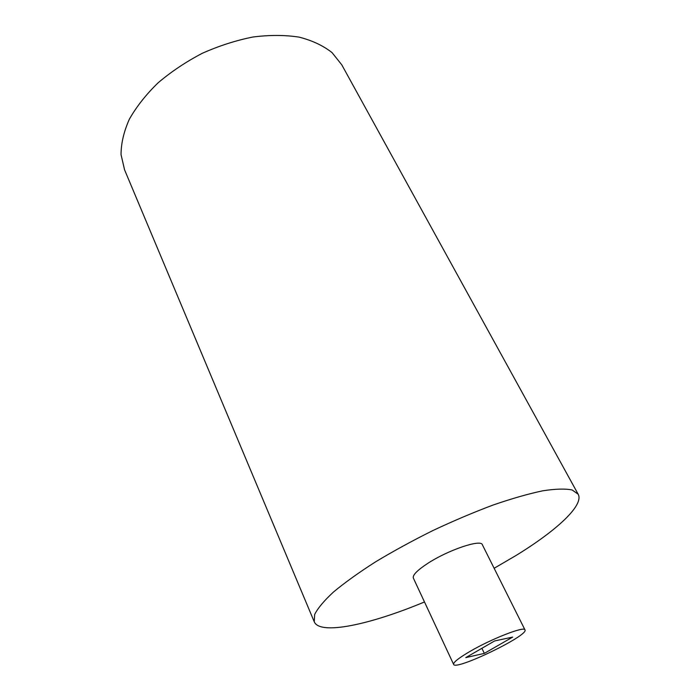 <?xml version="1.0" encoding="UTF-8"?>
<svg xmlns="http://www.w3.org/2000/svg" width="700" height="700" viewBox="0 0 700 700"><rect width="100%" height="100%" fill="white"/><g stroke="black" fill="none" stroke-linecap="round" stroke-linejoin="round"><path stroke-width="1.05" d="M484.33 653.38L465.78 657.624L494.62 640.946L512.68 637.087L484.33 653.38L481.898 648.305M469.534 651.683C491.251 638.89 524.58 625.905 524.974 629.878C529.165 635.311 455.262 671.038 453.609 664.379C453.171 662.436 458.483 658.201 469.534 651.683M453.609 664.379L413.341 578.06C412.457 575.173 417.217 570.308 427.639 563.456C448.088 550.034 480.979 538.947 482.335 544.714L524.974 629.878M494.139 568.286L515.97 555.52C556.509 530.679 584.246 505.216 578.165 494.218L341.766 64.811L332.045 52.614C323.269 45.692 312.34 40.539 299.233 37.153C285.075 34.939 269.666 34.895 252.989 37.004C235.953 40.407 219.03 45.841 202.23 53.322C185.938 61.845 171.159 71.724 157.92 82.968C145.906 94.719 136.369 106.829 129.308 119.297C123.821 131.67 121.065 143.439 121.047 154.612L124.565 169.811L314.256 621.801C319.961 635.469 370.064 624.697 424.489 601.956M578.165 494.218L572.163 489.983C565.303 488.556 555.485 488.836 542.701 490.823C528.334 493.85 511.831 498.575 493.168 505.006C473.655 512.321 453.565 520.835 432.924 530.53C412.501 540.689 393.356 551.136 375.498 561.89C358.873 572.521 344.916 582.523 333.62 591.903C324.118 600.679 317.8 608.204 314.659 614.46L314.256 621.801"/></g></svg>
